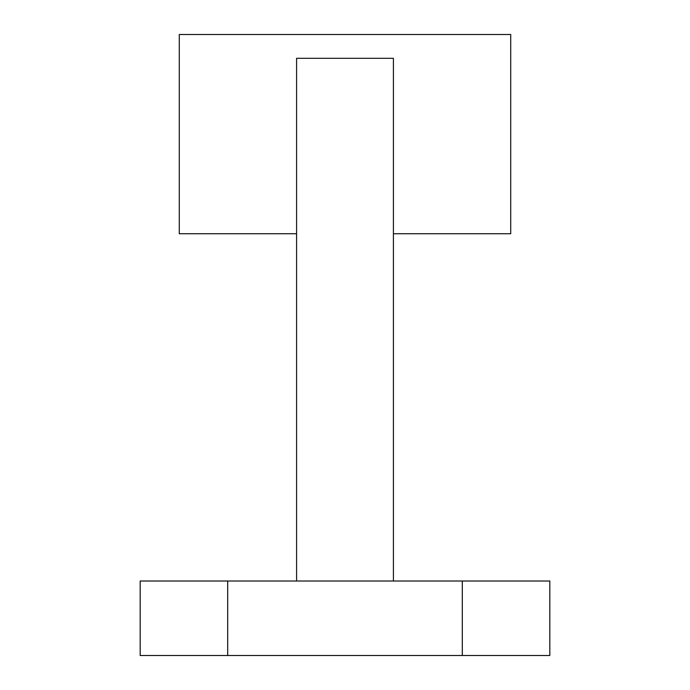 <?xml version="1.0" encoding="UTF-8"?>
<svg xmlns="http://www.w3.org/2000/svg" width="690" height="690" viewBox="0 0 690 690"><rect width="100%" height="100%" fill="white"/><g stroke="black" fill="none" stroke-linecap="round" stroke-linejoin="round"><path stroke-width="1.03" d="M296.588 233.738L179.279 233.738L179.279 34.5L510.721 34.5L510.721 233.738L393.412 233.738M393.412 581.014L393.412 58.305L296.588 58.305L296.588 581.014L140.174 581.014L140.174 655.5L549.827 655.5L549.827 581.014L296.588 581.014M462.309 655.5L462.309 581.014M227.691 655.5L227.691 581.014"/></g></svg>
